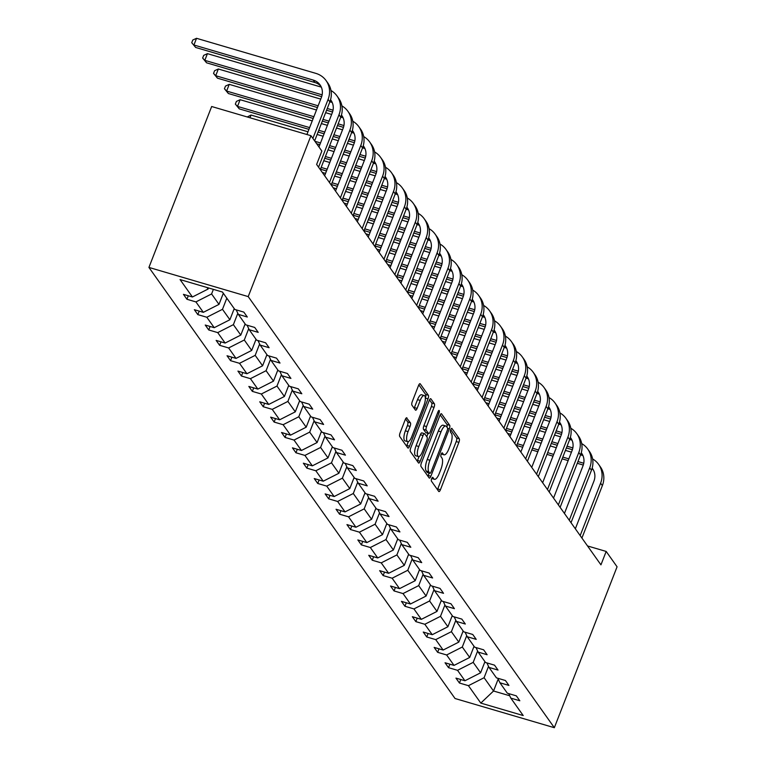 <?xml version="1.0" encoding="UTF-8"?>
<svg xmlns="http://www.w3.org/2000/svg" width="766" height="766" viewBox="0 0 766 766"><rect width="100%" height="100%" fill="white"/><g stroke="black" fill="none" stroke-linecap="round" stroke-linejoin="round"><path stroke-width="1.15" d="M431.67 478.626A2.039 0.67 106.4 0 0 431.43 481.144L438.717 491.408A2.911 0.958 106.4 0 0 438.918 491.571A2.911 0.958 106.4 0 0 440.431 489.742L458.901 442.355A2.911 0.958 106.4 0 0 459.246 438.755L451.95 428.5A2.039 0.67 106.4 0 0 451.806 428.385A2.039 0.67 106.4 0 0 450.753 429.659A2.039 0.67 106.4 0 0 450.513 432.187L451.461 433.508A9.307 3.074 106.4 0 1 450.37 445.027L448.828 448.972A9.307 3.074 106.4 0 1 444.012 454.812A9.307 3.074 106.4 0 1 443.351 454.305L442.413 452.974A2.039 0.67 106.4 0 0 442.269 452.869A2.039 0.67 106.4 0 0 441.206 454.142A2.039 0.67 106.4 0 0 440.977 456.66L441.915 457.991A9.307 3.074 106.4 0 1 440.823 469.51L439.282 473.455A9.307 3.074 106.4 0 1 434.466 479.296A9.307 3.074 106.4 0 1 433.805 478.788L432.867 477.457A2.039 0.67 106.4 0 0 432.723 477.352A2.039 0.67 106.4 0 0 431.67 478.626M406.957 417.939A2.911 0.958 106.4 0 0 406.756 417.776A2.911 0.958 106.4 0 0 405.243 419.605L400.063 432.895A2.911 0.958 106.4 0 0 399.728 436.496L407.818 447.899A2.911 0.958 106.4 0 0 408.019 448.053A2.911 0.958 106.4 0 0 409.532 446.233L428.002 398.847A2.911 0.958 106.4 0 0 428.347 395.246L420.247 383.852A2.911 0.958 106.4 0 0 420.046 383.689A2.911 0.958 106.4 0 0 418.542 385.518L412.28 401.575A2.911 0.958 106.4 0 0 411.936 405.176L415.402 410.049A2.911 0.958 106.4 0 0 415.603 410.212A2.911 0.958 106.4 0 0 417.116 408.383L420.218 400.417A7.784 2.576 106.4 0 1 424.249 395.534A7.784 2.576 106.4 0 1 423.885 405.587L411.725 436.783A7.784 2.576 106.4 0 1 407.694 441.666A7.784 2.576 106.4 0 1 408.058 431.612L410.078 426.413A2.911 0.958 106.4 0 0 410.423 422.813L406.497 417.805M554.335 727.7L617.07 566.792L606.174 551.434L600.946 564.848L316.626 164.451L321.854 151.046L310.948 135.697L248.213 296.605L554.335 727.7L455.052 698.515L148.93 267.42L248.213 296.605M421.396 462.942A2.911 0.958 106.4 0 0 421.051 466.532L429.151 477.936A2.911 0.958 106.4 0 0 429.353 478.089A2.911 0.958 106.4 0 0 430.856 476.27L449.336 428.883A2.911 0.958 106.4 0 0 449.671 425.283L441.58 413.889A2.911 0.958 106.4 0 0 441.379 413.726A2.911 0.958 106.4 0 0 439.866 415.555L421.396 462.942M418.485 462.913L410.385 451.519A2.911 0.958 106.4 0 1 410.729 447.918L429.199 400.532A2.911 0.958 106.4 0 1 430.712 398.713A2.911 0.958 106.4 0 1 430.913 398.866L434.379 403.749A2.911 0.958 106.4 0 1 434.035 407.349L426.547 426.557A2.911 0.958 106.4 0 0 426.202 430.157L428.5 433.393A2.911 0.958 106.4 0 0 428.711 433.556A2.911 0.958 106.4 0 0 430.214 431.727L438.018 411.725A2.039 0.67 106.4 0 1 439.071 410.442A2.039 0.67 106.4 0 1 438.975 413.075L420.189 461.247A2.911 0.958 106.4 0 1 418.686 463.076A2.911 0.958 106.4 0 1 418.485 462.913M222.456 292.038L234.827 309.454L243.818 312.097L247.313 317.009L238.322 314.366L245.733 324.803L254.714 327.446L258.209 332.367L249.218 329.725L256.629 340.152L265.62 342.795L269.115 347.716L260.124 345.073L267.525 355.501L276.516 358.143L280.011 363.065L271.02 360.422L278.431 370.849L287.422 373.492L290.917 378.414L281.926 375.771L289.328 386.208L298.319 388.841L301.814 393.762L292.823 391.12L300.234 401.556L309.225 404.199L312.72 409.121L303.729 406.478L311.13 416.905L320.121 419.548L323.616 424.469L314.625 421.827L322.036 432.254L331.017 434.897L334.512 439.818L325.521 437.175L332.932 447.603L341.923 450.245L345.418 455.167L336.427 452.524L343.829 462.951L352.82 465.594L356.314 470.515L347.324 467.873L354.735 478.31L363.726 480.952L367.22 485.864L358.229 483.222L365.631 493.658L374.622 496.301L378.117 501.223L369.126 498.58L376.537 509.007L385.528 511.65L389.023 516.571L380.032 513.929L387.433 524.356L396.424 526.998L399.919 531.92L390.928 529.277L398.339 539.704L407.33 542.347L410.815 547.269L401.834 544.626L409.236 555.063L418.226 557.705L421.721 562.617L412.73 559.975L420.132 570.411L429.123 573.054L432.618 577.976L423.627 575.333L431.038 585.76L440.029 588.403L443.524 593.324L434.533 590.682L441.934 601.109L450.925 603.752L454.42 608.673L445.429 606.03L452.84 616.458L461.831 619.1L465.326 624.022L456.335 621.379L463.736 631.816L472.727 634.459L476.222 639.371L467.231 636.728L474.642 647.165L483.633 649.807L487.119 654.729L478.137 652.086L485.539 662.513L494.53 665.156L498.024 670.078L489.034 667.435L496.445 677.862L505.426 680.505L508.921 685.426L499.93 682.784L507.341 693.211L516.332 695.854L519.827 700.775L510.836 698.132L523.207 715.549L480.799 703.092L468.438 685.675L459.447 683.033L455.952 678.111L464.943 680.754L457.532 670.317L448.541 667.674L445.046 662.762L454.037 665.405L446.635 654.968L437.645 652.326L434.15 647.404L443.141 650.047L435.73 639.62L426.748 636.977L423.253 632.055L432.244 634.698L424.833 624.271L415.842 621.628L412.347 616.707L421.338 619.349L413.937 608.922L404.946 606.279L401.451 601.358L410.442 604.001L403.031 593.564L394.04 590.931L390.545 586.009L399.536 588.652L392.135 578.215L383.144 575.572L379.649 570.651L388.64 573.294L381.229 562.866L372.238 560.224L368.743 555.302L377.734 557.945L370.332 547.518L361.341 544.875L357.846 539.953L366.837 542.596L359.426 532.169L350.435 529.526L346.95 524.605L355.931 527.247L348.53 516.82L339.539 514.178L336.044 509.256L345.035 511.899L337.624 501.462L328.643 498.819L325.148 493.907L334.139 496.54L326.728 486.113L317.737 483.47L314.242 478.549L323.233 481.192L315.831 470.764L306.84 468.122L303.346 463.2L312.337 465.843L304.925 455.416L295.935 452.773L292.44 447.851L301.431 450.494L294.029 440.067L285.038 437.424L281.543 432.503L290.534 435.145L283.123 424.709L274.132 422.066L270.647 417.154L279.628 419.797L272.227 409.36L263.236 406.717L259.741 401.796L268.732 404.438L261.321 394.011L252.34 391.369L248.845 386.447L257.836 389.09L250.425 378.663L241.434 376.02L237.939 371.098L246.93 373.741L239.528 363.314L230.537 360.671L227.042 355.75L236.033 358.392L228.622 347.955L219.631 345.313L216.136 340.401L225.127 343.044L217.726 332.607L208.735 329.964L205.24 325.043L214.231 327.685L206.82 317.258L197.829 314.615L194.344 309.694L203.325 312.337L195.924 301.909L186.933 299.267L183.438 294.345L192.429 296.988L180.058 279.571L222.456 292.038M223.327 293.263L218.99 304.389L211.588 293.952L213.379 289.366M211.588 293.952L195.924 301.909M218.99 304.389L203.325 312.337M236.187 309.847L238.322 314.366M234.233 308.612L229.896 319.738L222.485 309.311L226.822 298.175M222.485 309.311L206.82 317.258M229.896 319.738L214.231 327.685M247.092 325.205L249.218 329.725M245.13 323.961L240.792 335.087L233.381 324.66L237.814 313.294M233.381 324.66L217.726 332.607M240.792 335.087L225.127 343.044M257.989 340.554L260.124 345.073M256.035 339.309L251.688 350.435L244.287 340.008L248.72 328.643M244.287 340.008L228.622 347.955M251.688 350.435L236.033 358.392M268.895 355.903L271.02 360.422M266.932 354.658L262.594 365.794L255.183 355.357L259.617 344.001M255.183 355.357L239.528 363.314M262.594 365.794L246.93 373.741M279.791 371.251L281.926 375.771M277.828 370.007L273.491 381.142L266.089 370.706L270.513 359.35M266.089 370.706L250.425 378.663M273.491 381.142L257.836 389.09M290.687 386.6L292.823 391.12M288.734 385.365L284.397 396.491L276.986 386.064L281.419 374.698M276.986 386.064L261.321 394.011M284.397 396.491L268.732 404.438M301.593 401.949L303.729 406.478M299.63 400.714L295.293 411.84L287.892 401.413L292.315 390.047M287.892 401.413L272.227 409.36M295.293 411.84L279.628 419.797M312.49 417.307L314.625 421.827M310.536 416.062L306.199 427.189L298.788 416.761L303.221 405.396M298.788 416.761L283.123 424.709M306.199 427.189L290.534 435.145M323.396 432.656L325.521 437.175M321.433 431.411L317.095 442.547L309.694 432.11L314.117 420.754M309.694 432.11L294.029 440.067M317.095 442.547L301.431 450.494M334.292 448.005L336.427 452.524M332.339 446.76L328.001 457.896L320.59 447.459L325.023 436.103M320.59 447.459L304.925 455.416M328.001 457.896L312.337 465.843M345.198 463.353L347.324 467.873M343.235 462.118L338.898 473.244L331.486 462.817L335.92 451.452M331.486 462.817L315.831 470.764M338.898 473.244L323.233 481.192M356.094 478.702L358.229 483.222M354.141 477.467L349.794 488.593L342.392 478.166L346.816 466.8M342.392 478.166L326.728 486.113M349.794 488.593L334.139 496.54M366.991 494.06L369.126 498.58M365.037 492.816L360.7 503.942L353.289 493.515L357.722 482.149M353.289 493.515L337.624 501.462M360.7 503.942L345.035 511.899M377.897 509.409L380.032 513.929M375.934 508.164L371.596 519.291L364.195 508.863L368.618 497.507M364.195 508.863L348.53 516.82M371.596 519.291L355.931 527.247M388.793 524.758L390.928 529.277M386.84 523.513L382.502 534.649L375.091 524.212L379.524 512.856M375.091 524.212L359.426 532.169M382.502 534.649L366.837 542.596M399.699 540.107L401.834 544.626M397.736 538.871L393.398 549.998L385.997 539.561L390.421 528.205M385.997 539.561L370.332 547.518M393.398 549.998L377.734 557.945M410.595 555.455L412.73 559.975M408.642 554.22L404.304 565.346L396.893 554.919L401.327 543.554M396.893 554.919L381.229 562.866M404.304 565.346L388.64 573.294M421.501 570.814L423.627 575.333M419.538 569.569L415.201 580.695L407.79 570.268L412.223 558.902M407.79 570.268L392.135 578.215M415.201 580.695L399.536 588.652M432.397 586.162L434.533 590.682M430.444 584.918L426.097 596.044L418.696 585.617L423.119 574.261M418.696 585.617L403.031 593.564M426.097 596.044L410.442 604.001M443.294 601.511L445.429 606.03M441.34 600.266L437.003 611.402L429.592 600.965L434.025 589.609M429.592 600.965L413.937 608.922M437.003 611.402L421.338 619.349M454.2 616.86L456.335 621.379M452.237 615.625L447.899 626.751L440.498 616.314L444.922 604.958M440.498 616.314L424.833 624.271M447.899 626.751L432.244 634.698M465.096 632.209L467.231 636.728M463.143 630.973L458.805 642.1L451.394 631.672L455.827 620.307M451.394 631.672L435.73 639.62M458.805 642.1L443.141 650.047M476.002 647.557L478.137 652.086M474.039 646.322L469.702 657.448L462.3 647.021L466.724 635.656M462.3 647.021L446.635 654.968M469.702 657.448L454.037 665.405M486.898 662.916L489.034 667.435M484.945 661.671L480.608 672.797L473.197 662.37L477.63 651.004M473.197 662.37L457.532 670.317M480.608 672.797L464.943 680.754M497.804 678.264L499.93 682.784M498.178 679.069L493.534 691.009L484.093 677.718L488.526 666.363M484.093 677.718L468.438 685.675M480.799 703.092L493.534 691.009L509.716 695.758M310.948 135.697L211.665 106.512L148.93 267.42M606.174 551.434L587.532 545.957M206.992 287.489L208.093 289.041L208.524 287.939M508.701 693.613L510.836 698.132M208.093 289.041L192.429 296.988M460.806 679.538L459.447 683.033M449.91 664.189L448.541 667.674M439.004 648.831L437.645 652.326M428.108 633.482L426.748 636.977M417.202 618.133L415.842 621.628M406.306 602.785L404.946 606.279M395.4 587.436L394.04 590.931M384.503 572.087L383.144 575.572M373.607 556.729L372.238 560.224M362.701 541.38L361.341 544.875M351.805 526.031L350.435 529.526M340.899 510.683L339.539 514.178M330.002 495.334L328.643 498.819M319.096 479.976L317.737 483.47M308.2 464.627L306.84 468.122M297.304 449.278L295.935 452.773M286.398 433.929L285.038 437.424M275.501 418.581L274.132 422.066M264.596 403.222L263.236 406.717M253.699 387.874L252.34 391.369M242.793 372.525L241.434 376.02M231.897 357.176L230.537 360.671M221.001 341.827L219.631 345.313M210.095 326.469L208.735 329.964M199.198 311.12L197.829 314.615M188.292 295.772L186.933 299.267M431.727 478.482A9.307 3.074 106.4 0 0 431.785 478.511L434.466 479.296M441.264 454.008A9.307 3.074 106.4 0 0 441.331 454.027L444.012 454.812M437.443 489.618A2.911 0.958 106.4 0 0 437.74 488.957L456.22 441.57A2.911 0.958 106.4 0 0 456.555 437.97L450.724 429.755M446.951 427.16A2.911 0.958 106.4 0 0 446.99 424.498L440.163 414.885M427.878 476.146A2.911 0.958 106.4 0 0 428.175 475.475L429.123 473.043M429.831 473.187A2.039 0.67 106.4 0 0 429.975 473.302A2.039 0.67 106.4 0 0 431.028 472.019L447.248 430.425A2.039 0.67 106.4 0 0 447.478 427.907L446.492 426.509A9.307 3.074 106.4 0 0 445.831 426.001A9.307 3.074 106.4 0 0 441.005 431.842L429.927 460.27A9.307 3.074 106.4 0 0 428.836 471.789L429.831 473.187L427.15 472.402A2.039 0.67 106.4 0 0 427.294 472.507A2.039 0.67 106.4 0 0 427.476 472.498M445.831 426.001L443.141 425.216A9.307 3.074 106.4 0 0 438.324 431.047L441.005 431.842M427.15 472.402L426.155 470.994A9.307 3.074 106.4 0 1 427.236 459.485L438.324 431.047M429.506 399.871L431.698 402.954L434.379 403.749M426.289 432.742A2.911 0.958 106.4 0 1 426.03 432.761A2.911 0.958 106.4 0 1 425.819 432.608L423.521 429.372A2.911 0.958 106.4 0 1 423.866 425.772L431.354 406.555A2.911 0.958 106.4 0 0 431.698 402.954M428.07 433.365L426.777 436.677M419.05 456.517L417.508 460.462L420.189 461.247M418.772 446.501A7.784 2.576 106.4 0 0 418.408 456.555A7.784 2.576 106.4 0 0 422.439 451.672L426.729 440.68A2.911 0.958 106.4 0 0 427.064 437.08L424.766 433.843A2.911 0.958 106.4 0 0 424.565 433.69A2.911 0.958 106.4 0 0 423.052 435.509L418.772 446.501L416.091 445.716A7.784 2.576 106.4 0 0 415.727 455.76L418.408 456.555M422.085 433.058A2.911 0.958 106.4 0 0 421.875 432.895A2.911 0.958 106.4 0 0 420.371 434.724L423.052 435.509M416.091 445.716L420.371 434.724M417.211 461.122A2.911 0.958 106.4 0 0 417.508 460.462M407.694 441.666L405.013 440.871A7.784 2.576 106.4 0 1 405.367 430.827L407.397 425.628A2.911 0.958 106.4 0 0 407.742 422.028L405.549 418.935M424.249 395.534L421.559 394.749A7.784 2.576 106.4 0 0 417.537 399.632L420.218 400.417M414.128 408.259A2.911 0.958 106.4 0 0 414.425 407.598L417.537 399.632M425.341 398.004A2.911 0.958 106.4 0 0 425.657 394.461L418.839 384.848M406.545 446.109A2.911 0.958 106.4 0 0 406.842 445.439L408.335 441.628M592.606 458.939A22.224 20.299 144.6 0 1 598.61 464.368L600.352 466.829A22.224 20.299 144.6 0 1 602.363 485.615L581.921 538.048M598.61 464.368A22.224 20.299 144.6 0 1 600.611 483.155L580.168 535.587M575.343 528.789L593.909 481.182A14.822 13.529 -35.4 0 0 592.568 468.658A14.822 13.529 -35.4 0 0 592.166 468.131M593.363 469.941A14.822 13.529 -35.4 0 0 592.013 468.668M583.749 463.248L577.966 461.553M568.832 458.863L562.818 457.101M553.684 454.41L547.671 452.649M538.536 449.958L532.523 448.196M523.389 445.506L517.376 443.744M583.28 465.058L577.286 463.296M568.152 460.615L562.139 458.844M553.004 456.163L546.991 454.391M537.856 451.71L531.843 449.939M522.709 447.258L516.696 445.486M507.599 433.393L510.845 434.351M519.99 437.032L526.003 438.803M535.137 441.494L541.15 443.255M550.285 445.946L556.298 447.708M565.432 450.398L571.446 452.16M580.58 454.851L582.926 455.54M581.7 443.591A22.224 20.299 144.6 0 1 587.704 449.02L589.456 451.48A22.224 20.299 144.6 0 1 591.457 470.267L571.015 522.699M587.704 449.02A22.224 20.299 144.6 0 1 589.715 467.806L569.272 520.238M564.446 513.44L583.003 465.833A14.822 13.529 -35.4 0 0 581.672 453.309A14.822 13.529 -35.4 0 0 581.27 452.773M582.466 454.592A14.822 13.529 -35.4 0 0 581.116 453.319M572.844 447.899L567.07 446.205M557.935 443.514L551.922 441.752M542.788 439.062L536.774 437.3M527.63 434.609L521.617 432.847M512.483 430.157L506.47 428.395M572.384 449.709L566.39 447.947M557.255 445.266L551.242 443.495M542.098 440.814L536.085 439.042M526.951 436.361L520.937 434.59M511.803 431.9L505.79 430.138M496.703 418.045L499.949 419.002M509.084 421.683L515.097 423.454M524.231 426.135L530.244 427.907M539.388 430.588L545.402 432.359M554.536 435.04L560.549 436.812M569.684 439.493L572.02 440.182M570.804 428.242A22.224 20.299 144.6 0 1 576.808 433.671L578.55 436.132A22.224 20.299 144.6 0 1 580.561 454.908L560.118 507.351M576.808 433.671A22.224 20.299 144.6 0 1 578.809 452.457L558.366 504.89M553.54 498.092L572.106 450.485A14.822 13.529 -35.4 0 0 570.766 437.96A14.822 13.529 -35.4 0 0 570.364 437.424M571.56 439.244A14.822 13.529 -35.4 0 0 570.21 437.96M561.947 432.551L556.173 430.846M547.029 428.165L541.016 426.394M531.882 423.713L525.869 421.942M516.734 419.261L510.721 417.489M501.586 414.808L495.573 413.037M561.478 434.36L555.484 432.599M546.35 429.908L540.336 428.146M531.202 425.456L525.189 423.694M516.054 421.003L510.041 419.241M500.907 416.551L494.893 414.789M485.797 402.696L489.053 403.653M498.187 406.334L504.2 408.106M513.335 410.787L519.348 412.558M528.483 415.239L534.496 417.01M543.63 419.691L549.643 421.463M558.787 424.144L561.124 424.833M559.898 412.884A22.224 20.299 144.6 0 1 565.911 418.313L567.654 420.773A22.224 20.299 144.6 0 1 569.655 439.56L549.212 491.992M565.911 418.313A22.224 20.299 144.6 0 1 567.912 437.099L547.47 489.531M542.644 482.743L561.2 435.126A14.822 13.529 -35.4 0 0 559.869 422.602A14.822 13.529 -35.4 0 0 559.467 422.076M560.664 423.895A14.822 13.529 -35.4 0 0 559.314 422.612M551.041 417.202L545.268 415.498M536.133 412.817L530.12 411.045M520.985 408.364L514.972 406.593M505.838 403.912L499.825 402.14M490.68 399.459L484.667 397.688M550.582 419.012L544.588 417.25M535.453 414.559L529.44 412.797M520.305 410.107L514.292 408.345M505.148 405.654L499.135 403.893M490.001 401.202L483.988 399.44M474.901 387.347L478.147 388.295M487.281 390.986L493.294 392.747M502.439 395.438L508.452 397.209M517.586 399.89L523.599 401.662M532.734 404.343L538.747 406.114M547.882 408.795L550.227 409.484M549.002 397.535A22.224 20.299 144.6 0 1 555.005 402.964L556.758 405.425A22.224 20.299 144.6 0 1 558.759 424.211L538.316 476.644M555.005 402.964A22.224 20.299 144.6 0 1 557.006 421.75L536.564 474.183M531.738 467.384L550.304 419.778A14.822 13.529 -35.4 0 0 548.963 407.253A14.822 13.529 -35.4 0 0 548.571 406.727M549.768 408.537A14.822 13.529 -35.4 0 0 548.408 407.263M540.145 401.844L534.371 400.149M525.227 397.468L519.214 395.696M510.079 393.015L504.066 391.244M494.932 388.563L488.919 386.792M479.784 384.111L473.771 382.339M539.676 403.653L533.691 401.901M524.547 399.21L518.534 397.439M509.4 394.758L503.386 392.987M494.252 390.306L488.239 388.534M479.104 385.853L473.091 384.082M464.005 371.998L467.25 372.946M476.385 375.637L482.398 377.399M491.533 380.089L497.546 381.851M506.68 384.542L512.693 386.303M521.828 388.994L527.841 390.756M536.985 393.446L539.321 394.136M538.096 382.186A22.224 20.299 144.6 0 1 544.109 387.615L545.852 390.076A22.224 20.299 144.6 0 1 547.853 408.862L527.41 461.295M544.109 387.615A22.224 20.299 144.6 0 1 546.11 406.401L525.668 458.834M520.842 452.036L539.398 404.429A14.822 13.529 -35.4 0 0 538.067 391.905A14.822 13.529 -35.4 0 0 537.665 391.378M538.862 393.188A14.822 13.529 -35.4 0 0 537.512 391.914M529.239 386.495L523.465 384.8M514.331 382.11L508.318 380.348M499.183 377.657L493.17 375.895M484.035 373.205L478.022 371.443M468.878 368.752L462.875 366.991M528.779 388.305L522.785 386.543M513.651 383.862L507.638 382.09M498.503 379.409L492.49 377.638M483.356 374.957L477.342 373.186M468.198 370.505L462.185 368.733M453.099 356.64L456.345 357.598M465.489 360.288L471.492 362.05M480.636 364.74L486.649 366.502M495.784 369.193L501.797 370.955M510.932 373.645L516.945 375.407M526.079 378.098L528.425 378.787M527.2 366.837A22.224 20.299 144.6 0 1 533.203 372.266L534.955 374.727A22.224 20.299 144.6 0 1 536.956 393.513L516.514 445.946M533.203 372.266A22.224 20.299 144.6 0 1 535.214 391.053L514.762 443.485M509.936 436.687L528.502 389.08A14.822 13.529 -35.4 0 0 527.161 376.556A14.822 13.529 -35.4 0 0 526.769 376.02M527.966 377.839A14.822 13.529 -35.4 0 0 526.606 376.566M518.343 371.146L512.569 369.451M503.434 366.761L497.421 364.999M488.277 362.308L482.264 360.547M473.129 357.856L467.116 356.094M457.982 353.404L451.969 351.642M517.873 372.956L511.889 371.194M502.745 368.513L496.732 366.742M487.597 364.061L481.584 362.289M472.45 359.608L466.437 357.837M457.302 355.156L451.289 353.385M442.202 341.291L445.448 342.249M454.583 344.93L460.596 346.701M469.73 349.382L475.743 351.154M484.878 353.835L490.891 355.606M500.035 358.287L506.048 360.058M515.183 362.739L517.519 363.429M516.294 351.489A22.224 20.299 144.6 0 1 522.307 356.918L524.049 359.378A22.224 20.299 144.6 0 1 526.06 378.155L505.617 430.597M522.307 356.918A22.224 20.299 144.6 0 1 524.308 375.704L503.865 428.137M499.039 421.338L517.596 373.731A14.822 13.529 -35.4 0 0 516.265 361.207A14.822 13.529 -35.4 0 0 515.863 360.671M517.06 362.49A14.822 13.529 -35.4 0 0 515.71 361.207M507.446 355.797L501.663 354.103M492.528 351.412L486.515 349.641M477.381 346.96L471.368 345.188M462.233 342.507L456.22 340.736M447.085 338.055L441.072 336.284M506.977 357.607L500.983 355.845M491.849 353.155L485.835 351.393M476.701 348.702L470.688 346.941M461.553 344.25L455.54 342.488M446.396 339.798L440.393 338.036M431.296 325.943L434.542 326.9M443.686 329.581L449.699 331.352M458.834 334.033L464.847 335.805M473.982 338.486L479.995 340.257M489.129 342.938L495.142 344.71M504.277 347.391L506.623 348.08M505.397 336.13A22.224 20.299 144.6 0 1 511.401 341.569L513.153 344.02A22.224 20.299 144.6 0 1 515.154 362.806L494.712 415.239M511.401 341.569A22.224 20.299 144.6 0 1 513.412 360.346L492.969 412.788M488.134 405.99L506.699 358.373A14.822 13.529 -35.4 0 0 505.368 345.859A14.822 13.529 -35.4 0 0 504.966 345.322M506.163 347.142A14.822 13.529 -35.4 0 0 504.813 345.859M496.54 340.449L490.767 338.744M481.632 336.063L475.619 334.292M466.484 331.611L460.471 329.84M451.327 327.159L445.314 325.387M436.18 322.706L430.166 320.935M496.071 342.258L490.087 340.497M480.952 337.806L474.939 336.044M465.795 333.354L459.782 331.592M450.647 328.901L444.634 327.139M435.5 324.449L429.487 322.687M420.4 310.594L423.646 311.542M432.78 314.232L438.794 316.004M447.928 318.685L453.941 320.456M463.085 323.137L469.098 324.908M478.233 327.589L484.246 329.361M493.381 332.042L495.717 332.731M494.501 320.782A22.224 20.299 144.6 0 1 500.504 326.211L502.247 328.671A22.224 20.299 144.6 0 1 504.258 347.458L483.815 399.89M500.504 326.211A22.224 20.299 144.6 0 1 502.506 344.997L482.063 397.43M477.237 390.631L495.803 343.024A14.822 13.529 -35.4 0 0 494.463 330.5A14.822 13.529 -35.4 0 0 494.06 329.974M495.257 331.783A14.822 13.529 -35.4 0 0 493.907 330.51M485.644 325.09L479.861 323.396M470.726 320.715L464.713 318.943M455.579 316.262L449.565 314.491M440.431 311.81L434.418 310.038M425.283 307.358L419.27 305.586M485.175 326.9L479.181 325.148M470.046 322.457L464.033 320.695M454.899 318.005L448.886 316.234M439.751 313.553L433.738 311.781M424.603 309.1L418.59 307.329M409.494 295.245L412.75 296.193M421.884 298.884L427.897 300.645M437.032 303.336L443.045 305.098M452.179 307.788L458.192 309.55M467.327 312.241L473.34 314.003M482.475 316.693L484.821 317.383M483.595 305.433A22.224 20.299 144.6 0 1 489.608 310.862L491.351 313.323A22.224 20.299 144.6 0 1 493.352 332.109L472.909 384.542M489.608 310.862A22.224 20.299 144.6 0 1 491.609 329.648L471.167 382.081M466.341 375.283L484.897 327.676A14.822 13.529 -35.4 0 0 483.566 315.152A14.822 13.529 -35.4 0 0 483.164 314.625M484.361 316.435A14.822 13.529 -35.4 0 0 483.011 315.161M474.738 309.742L468.964 308.047M459.83 305.366L453.817 303.595M444.682 300.904L438.669 299.142M429.525 296.452L423.521 294.69M414.377 291.999L408.364 290.237M474.278 311.551L468.285 309.79M459.15 307.109L453.137 305.337M444.002 302.656L437.989 300.885M428.845 298.204L422.832 296.432M413.697 293.751L407.684 291.98M398.598 279.887L401.844 280.844M410.978 283.535L416.991 285.297M426.135 287.987L432.139 289.749M441.283 292.44L447.296 294.201M456.431 296.892L462.444 298.654M471.578 301.344L473.924 302.034M472.699 290.084A22.224 20.299 144.6 0 1 478.702 295.513L480.454 297.974A22.224 20.299 144.6 0 1 482.456 316.76L462.013 369.193M478.702 295.513A22.224 20.299 144.6 0 1 480.703 314.299L460.261 366.732M455.435 359.934L474.001 312.327A14.822 13.529 -35.4 0 0 472.66 299.803A14.822 13.529 -35.4 0 0 472.268 299.267M473.465 301.086A14.822 13.529 -35.4 0 0 472.105 299.812M463.842 294.393L458.068 292.698M448.924 290.008L442.911 288.246M433.776 285.555L427.763 283.793M418.629 281.103L412.615 279.341M403.481 276.65L397.468 274.889M463.373 296.203L457.388 294.441M448.244 291.76L442.231 289.988M433.096 287.307L427.083 285.536M417.949 282.855L411.936 281.084M402.801 278.403L396.788 276.631M387.701 264.538L390.947 265.496M400.082 268.177L406.095 269.948M415.229 272.629L421.243 274.4M430.377 277.081L436.39 278.853M445.525 281.543L451.538 283.305M460.682 285.996L463.018 286.675M461.793 274.735A22.224 20.299 144.6 0 1 467.806 280.165L469.548 282.625A22.224 20.299 144.6 0 1 471.55 301.411L451.107 353.844M467.806 280.165A22.224 20.299 144.6 0 1 469.807 298.951L449.364 351.383M444.539 344.585L463.095 296.978A14.822 13.529 -35.4 0 0 461.764 284.454A14.822 13.529 -35.4 0 0 461.362 283.918M462.559 285.737A14.822 13.529 -35.4 0 0 461.209 284.454M452.936 279.044L447.162 277.349M438.028 274.659L432.014 272.897M422.88 270.207L416.867 268.445M407.732 265.754L401.719 263.983M392.575 261.302L386.562 259.53M452.476 280.854L446.482 279.092M437.348 276.411L431.335 274.64M422.2 271.949L416.187 270.187M407.052 267.497L401.039 265.735M391.895 263.044L385.882 261.283M376.795 249.189L380.041 250.147M389.176 252.828L395.189 254.599M404.333 257.28L410.346 259.052M419.481 261.733L425.494 263.504M434.628 266.185L440.642 267.956M449.776 270.637L452.122 271.327M450.896 259.387A22.224 20.299 144.6 0 1 456.9 264.816L458.652 267.277A22.224 20.299 144.6 0 1 460.653 286.053L440.211 338.495M456.9 264.816A22.224 20.299 144.6 0 1 458.911 283.592L438.458 336.035M433.633 329.236L452.199 281.62A14.822 13.529 -35.4 0 0 450.858 269.105A14.822 13.529 -35.4 0 0 450.465 268.569M451.662 270.388A14.822 13.529 -35.4 0 0 450.303 269.105M442.039 263.695L436.266 261.991M427.131 259.31L421.118 257.539M411.974 254.858L405.961 253.086M396.826 250.405L390.813 248.634M381.679 245.953L375.666 244.182M441.57 265.505L435.586 263.743M426.442 261.053L420.429 259.291M411.294 256.6L405.281 254.839M396.146 252.148L390.133 250.386M380.999 247.696L374.986 245.934M365.899 233.841L369.145 234.798M378.28 237.479L384.293 239.251M393.427 241.932L399.44 243.703M408.575 246.384L414.588 248.155M423.732 250.836L429.745 252.608M438.88 255.289L441.216 255.978M439.99 244.028A22.224 20.299 144.6 0 1 446.004 249.457L447.746 251.918A22.224 20.299 144.6 0 1 449.757 270.704L429.305 323.137M446.004 249.457A22.224 20.299 144.6 0 1 448.005 268.244L427.562 320.676M422.736 313.878L441.293 266.271A14.822 13.529 -35.4 0 0 439.962 253.747A14.822 13.529 -35.4 0 0 439.56 253.22M440.756 255.03A14.822 13.529 -35.4 0 0 439.406 253.757M431.134 248.337L425.36 246.642M416.225 243.961L410.212 242.19M401.078 239.509L395.065 237.738M385.93 235.057L379.917 233.285M370.782 230.604L364.769 228.833M430.674 250.156L424.68 248.395M415.545 245.704L409.532 243.942M400.398 241.252L394.385 239.49M385.25 236.799L379.237 235.028M370.093 232.347L364.089 230.576M354.993 218.492L358.239 219.44M367.383 222.13L373.396 223.892M382.531 226.583L388.544 228.345M397.678 231.035L403.692 232.797M412.826 235.488L418.839 237.259M427.974 239.94L430.32 240.629M429.094 228.68A22.224 20.299 144.6 0 1 435.098 234.109L436.85 236.57A22.224 20.299 144.6 0 1 438.851 255.356L418.408 307.788M435.098 234.109A22.224 20.299 144.6 0 1 437.108 252.895L416.666 305.328M411.83 298.529L430.396 250.922A14.822 13.529 -35.4 0 0 429.065 238.398A14.822 13.529 -35.4 0 0 428.663 237.872M429.86 239.681A14.822 13.529 -35.4 0 0 428.51 238.408M420.237 232.988L414.463 231.294M405.329 228.613L399.316 226.841M390.181 224.16L384.168 222.389M375.024 219.698L369.011 217.937M359.876 215.246L353.863 213.484M419.768 234.798L413.784 233.036M404.649 230.355L398.636 228.584M389.492 225.903L383.479 224.132M374.344 221.451L368.331 219.679M359.197 216.998L353.183 215.227M344.097 203.134L347.343 204.091M356.477 206.782L362.49 208.544M371.625 211.234L377.638 212.996M386.782 215.686L392.795 217.448M401.93 220.139L407.943 221.901M417.077 224.591L419.414 225.281M418.198 213.331A22.224 20.299 144.6 0 1 424.201 218.76L425.944 221.221A22.224 20.299 144.6 0 1 427.955 240.007L407.512 292.44M424.201 218.76A22.224 20.299 144.6 0 1 426.202 237.546L405.76 289.979M400.934 283.181L419.5 235.574A14.822 13.529 -35.4 0 0 418.159 223.05A14.822 13.529 -35.4 0 0 417.757 222.523M418.954 224.333A14.822 13.529 -35.4 0 0 417.604 223.059M409.341 217.64L403.558 215.945M394.423 213.254L388.41 211.493M379.275 208.802L373.262 207.04M364.128 204.35L358.115 202.588M348.98 199.897L342.967 198.135M408.872 219.449L402.878 217.688M393.743 215.007L387.73 213.235M378.595 210.554L372.582 208.783M363.448 206.102L357.435 204.331M348.3 201.649L342.287 199.878M333.191 187.785L336.446 188.742M345.581 191.423L351.594 193.195M360.729 195.876L366.742 197.647M375.876 200.338L381.889 202.1M391.024 204.79L397.037 206.552M406.171 209.242L408.517 209.922M407.292 197.982A22.224 20.299 144.6 0 1 413.305 203.411L415.048 205.872A22.224 20.299 144.6 0 1 417.049 224.658L396.606 277.091M413.305 203.411A22.224 20.299 144.6 0 1 415.306 222.197L394.863 274.63M390.038 267.832L408.594 220.225A14.822 13.529 -35.4 0 0 407.263 207.701A14.822 13.529 -35.4 0 0 406.861 207.165M408.058 208.984A14.822 13.529 -35.4 0 0 406.708 207.71M398.435 202.291L392.661 200.596M383.527 197.906L377.514 196.144M368.379 193.453L362.366 191.691M353.222 189.001L347.209 187.239M338.074 184.549L332.061 182.777M397.975 204.101L391.981 202.339M382.847 199.658L376.834 197.887M367.699 195.206L361.686 193.434M352.542 190.744L346.529 188.982M337.394 186.291L331.381 184.529M322.295 172.436L325.54 173.394M334.675 176.075L340.688 177.846M349.832 180.527L355.836 182.298M364.98 184.979L370.993 186.751M380.127 189.432L386.141 191.203M395.275 193.884L397.621 194.574M396.395 182.634A22.224 20.299 144.6 0 1 402.399 188.063L404.151 190.523A22.224 20.299 144.6 0 1 406.152 209.3L385.71 261.742M402.399 188.063A22.224 20.299 144.6 0 1 404.4 206.839L383.957 259.281M379.132 252.483L397.698 204.876A14.822 13.529 -35.4 0 0 396.357 192.352A14.822 13.529 -35.4 0 0 395.965 191.816M397.161 193.635A14.822 13.529 -35.4 0 0 395.802 192.352M387.539 186.942L381.765 185.238M372.621 182.557L366.608 180.786M357.473 178.105L351.46 176.333M342.325 173.652L336.312 171.881M327.178 169.2L321.165 167.428M387.069 188.752L381.075 186.99M371.941 184.3L365.928 182.538M356.793 179.847L350.78 178.085M341.646 175.395L335.632 173.633M326.498 170.942L320.485 169.181M323.779 160.726L329.792 162.497M338.926 165.178L344.939 166.95M354.074 169.631L360.087 171.402M369.222 174.083L375.235 175.854M384.379 178.535L386.715 179.225M385.49 167.275A22.224 20.299 144.6 0 1 391.503 172.704L393.245 175.165A22.224 20.299 144.6 0 1 395.246 193.951L374.804 246.384M391.503 172.704A22.224 20.299 144.6 0 1 393.504 191.49L373.061 243.923M368.235 237.125L386.792 189.518A14.822 13.529 -35.4 0 0 385.461 176.994A14.822 13.529 -35.4 0 0 385.059 176.467M386.255 178.277A14.822 13.529 -35.4 0 0 384.905 177.003M376.633 171.594L370.859 169.889M361.724 167.208L355.711 165.437M346.577 162.756L340.564 160.984M331.429 158.303L325.416 156.532M376.173 173.403L370.179 171.641M361.045 168.951L355.031 167.189M345.897 164.499L339.884 162.737M330.74 160.046L324.736 158.284M328.03 149.83L334.043 151.591M343.178 154.282L349.191 156.053M358.325 158.734L364.338 160.506M373.473 163.187L375.819 163.876M374.593 151.927A22.224 20.299 144.6 0 1 380.597 157.356L382.349 159.816A22.224 20.299 144.6 0 1 384.35 178.602L363.907 231.035M380.597 157.356A22.224 20.299 144.6 0 1 382.607 176.142L362.155 228.574M357.329 221.776L375.895 174.169A14.822 13.529 -35.4 0 0 374.555 161.645A14.822 13.529 -35.4 0 0 374.162 161.119M375.359 162.928A14.822 13.529 -35.4 0 0 374 161.655M365.736 156.235L359.963 154.541M350.828 151.859L344.815 150.088M335.671 147.407L329.658 145.636M320.523 142.955L314.941 141.308M365.267 158.045L359.283 156.283M350.139 153.602L344.125 151.831M334.991 149.15L328.978 147.378M319.843 144.697L316.684 143.769M247.217 116.959L251.037 115.053L307.989 131.79M317.124 134.481L323.137 136.243M332.272 138.933L338.285 140.695M347.429 143.386L353.442 145.147M362.577 147.838L364.913 148.527M251.037 115.053L249.975 117.773M363.687 136.578A22.224 20.299 144.6 0 1 369.7 142.007L371.443 144.468A22.224 20.299 144.6 0 1 373.454 163.254L353.002 215.686M369.7 142.007A22.224 20.299 144.6 0 1 371.702 160.793L351.259 213.226M346.433 206.427L364.989 158.821A14.822 13.529 -35.4 0 0 363.659 146.296A14.822 13.529 -35.4 0 0 363.256 145.77M364.453 147.579A14.822 13.529 -35.4 0 0 363.103 146.306M354.83 140.887L349.057 139.192M339.922 136.501L333.909 134.739M324.774 132.049L318.761 130.287M309.627 127.596L237.517 106.407L239.27 108.868L308.947 129.349M354.371 142.696L348.377 140.934M339.242 138.253L333.229 136.482M324.095 133.801L318.082 132.03M239.27 108.868L235.344 104.109L236.388 101.428L240.131 99.704L312.241 120.894M321.375 123.585L327.388 125.346M336.523 128.037L342.536 129.799M351.671 132.489L354.016 133.179M240.131 99.704L237.517 106.407L235.344 104.109M352.791 121.229A22.224 20.299 144.6 0 1 358.794 126.658L360.547 129.119A22.224 20.299 144.6 0 1 362.548 147.905L342.105 200.338M358.794 126.658A22.224 20.299 144.6 0 1 360.805 145.444L340.363 197.877M335.527 191.079L354.093 143.472A14.822 13.529 -35.4 0 0 352.753 130.948A14.822 13.529 -35.4 0 0 352.36 130.411M353.557 132.231A14.822 13.529 -35.4 0 0 352.197 130.957M343.934 125.538L338.16 123.843M329.026 121.152L323.013 119.391M313.869 116.7L226.621 91.058L228.364 93.519L313.189 118.452M343.465 127.347L337.48 125.586M328.346 122.905L322.333 121.133M228.364 93.519L224.438 88.76L225.491 86.079L229.235 84.356L316.482 109.998M325.627 112.679L331.64 114.45M340.774 117.131L343.111 117.82M229.235 84.356L226.621 91.058L224.438 88.76M341.895 105.88A22.224 20.299 144.6 0 1 347.898 111.309L349.641 113.77A22.224 20.299 144.6 0 1 351.651 132.547L331.209 184.989M347.898 111.309A22.224 20.299 144.6 0 1 349.899 130.096L329.457 182.528M324.631 175.73L343.197 128.123A14.822 13.529 -35.4 0 0 341.856 115.599A14.822 13.529 -35.4 0 0 341.454 115.063M342.651 116.882A14.822 13.529 -35.4 0 0 341.301 115.599M333.038 110.189L327.254 108.485M318.12 105.804L215.725 75.71L217.467 78.17L317.44 107.546M332.568 111.999L326.575 110.237M217.467 78.17L213.542 73.412L214.585 70.721L218.339 68.997L320.734 99.101M329.868 101.782L332.214 102.472M218.339 68.997L215.725 75.71L213.542 73.412M330.989 90.522A22.224 20.299 144.6 0 1 337.002 95.951L338.744 98.412A22.224 20.299 144.6 0 1 340.746 117.198L320.303 169.631M337.002 95.951A22.224 20.299 144.6 0 1 339.003 114.737L318.56 167.179M318.962 146.967L332.291 112.765A14.822 13.529 -35.4 0 0 330.96 100.241A14.822 13.529 -35.4 0 0 330.558 99.714M331.755 101.533A14.822 13.529 -35.4 0 0 330.405 100.25M322.132 94.84L204.819 60.351L206.571 62.812L321.672 96.65M206.571 62.812L202.636 58.053L203.689 55.372L207.433 53.649L321.318 87.123M207.433 53.649L204.819 60.351L202.636 58.053M306.927 134.51L321.394 97.416A14.822 13.529 -35.4 0 0 320.054 84.892A14.822 13.529 -35.4 0 0 313.198 80.066L193.922 45.002L196.536 38.3L315.812 73.364A22.224 20.299 144.6 0 1 326.096 80.602L327.848 83.063A22.224 20.299 144.6 0 1 329.849 101.849L314.635 140.877M326.096 80.602A22.224 20.299 144.6 0 1 328.097 99.388L312.882 138.416M320.858 86.175A14.822 13.529 -35.4 0 0 314.95 82.527L195.665 47.463L191.739 42.705L192.783 40.023L196.536 38.3M195.665 47.463L191.739 42.705M431.852 478.214L433.805 478.788M441.388 453.731L443.351 454.305M456.555 437.97L459.246 438.755M456.22 441.57L458.901 442.355M437.74 488.957L440.431 489.742M446.99 424.498L449.671 425.283M447.622 428.376L449.336 428.883M428.175 475.475L430.856 476.27M427.236 459.485L429.927 460.27M426.155 470.994L428.836 471.789M431.354 406.555L434.035 407.349M423.866 425.772L426.547 426.557M423.521 429.372L426.202 430.157M425.819 432.608L428.5 433.393M437.645 412.683L438.975 413.075M407.742 422.028L410.423 422.813M407.397 425.628L410.078 426.413M405.367 430.827L408.058 431.612M414.425 407.598L417.116 408.383M425.657 394.461L428.347 395.246M425.341 398.061L428.002 398.847M406.842 445.439L409.532 446.233M602.363 485.615L600.611 483.155M591.457 470.267L589.715 467.806M580.561 454.908L578.809 452.457M569.655 439.56L567.912 437.099M558.759 424.211L557.006 421.75M547.853 408.862L546.11 406.401M536.956 393.513L535.214 391.053M526.06 378.155L524.308 375.704M515.154 362.806L513.412 360.346M504.258 347.458L502.506 344.997M493.352 332.109L491.609 329.648M482.456 316.76L480.703 314.299M471.55 301.411L469.807 298.951M460.653 286.053L458.911 283.592M449.757 270.704L448.005 268.244M438.851 255.356L437.108 252.895M427.955 240.007L426.202 237.546M417.049 224.658L415.306 222.197M406.152 209.3L404.4 206.839M395.246 193.951L393.504 191.49M384.35 178.602L382.607 176.142M373.454 163.254L371.702 160.793M362.548 147.905L360.805 145.444M351.651 132.547L349.899 130.096M340.746 117.198L339.003 114.737M329.849 101.849L328.097 99.388M314.95 82.527L313.198 80.066M427.294 472.507L429.975 473.302M426.03 432.761L428.711 433.556M421.875 432.895L424.565 433.69"/></g></svg>
